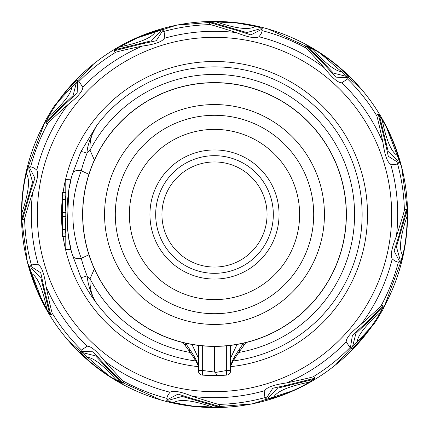 <?xml version="1.0" encoding="UTF-8"?>
<svg xmlns="http://www.w3.org/2000/svg" width="429" height="429" viewBox="0 0 429 429"><rect width="100%" height="100%" fill="white"/><g stroke="black" fill="none" stroke-linecap="round" stroke-linejoin="round"><path stroke-width="0.64" d="M230.652 366.65A153.003 153.003 0 0 0 342.353 130.454A153.003 153.003 0 0 0 63.09 192.487M198.348 366.65A153.003 153.003 0 0 1 63.09 236.513M62.57 232.593A153.003 153.003 0 0 1 62.57 196.407M284.33 377.316A177.161 177.161 0 0 0 377.316 144.67A177.161 177.161 0 0 0 144.67 51.684A177.161 177.161 0 0 0 51.684 284.33A177.161 177.161 0 0 0 284.33 377.316M77.703 80.513L77.252 80.169L75.756 81.306L76.432 82.4L73.118 95.522L46.418 121.091L45.699 122.925L47.522 124.002C46.391 124.367 53.169 117.927 67.852 104.687C77.965 96.75 82.947 90.905 82.792 87.151L78.947 81.467A189.929 189.929 0 0 1 115.138 52.638C113.98 52.392 123.069 50.204 142.407 46.075C155.126 44.257 162.366 41.688 164.114 38.358C164.715 34.803 164.548 32.518 163.621 31.515A189.929 189.929 0 0 1 209.384 24.641C208.505 23.847 217.471 26.501 236.277 32.593C248.193 37.377 255.743 38.771 258.934 36.765C261.234 33.982 262.232 31.923 261.931 30.593A189.929 189.929 0 0 1 304.998 47.522C304.633 46.396 311.073 53.169 324.313 67.852C332.239 77.955 338.084 82.931 341.849 82.792L347.533 78.947A189.929 189.929 0 0 1 376.362 115.138L378.206 114.103L382.11 119.68C388.154 129.327 395.527 146.53 397.946 155.909L399.453 162.806L397.485 163.621A189.929 189.929 0 0 1 404.359 209.384L406.472 209.406L407.062 216.189C407.336 228.791 405.528 244.289 402.659 255.48L400.52 262.21L398.407 261.931A189.929 189.929 0 0 1 381.478 304.998C382.604 304.633 375.831 311.073 361.148 324.313C351.035 332.25 346.053 338.095 346.208 341.849L350.053 347.533A189.929 189.929 0 0 1 313.862 376.362C315.02 376.608 305.931 378.796 286.593 382.925C273.868 384.743 266.634 387.317 264.886 390.642C264.285 394.197 264.452 396.482 265.379 397.485L266.195 399.458L273.091 397.946C280.089 395.838 285.891 393.752 290.492 391.672C297.672 388.604 303.946 385.419 309.32 382.11L314.897 378.206L313.862 376.362M29.033 166.86L28.475 166.79L27.746 168.522L28.882 169.133L32.566 182.153L22.233 217.648L22.528 219.594L24.641 219.616C23.847 220.495 26.501 211.529 32.593 192.723C37.382 180.781 38.776 173.23 36.765 170.066C33.982 167.766 31.923 166.768 30.593 167.069A189.929 189.929 0 0 1 47.522 124.002M30.062 265.98L29.542 266.195L29.778 268.055L31.065 268.023L40.771 277.456L49.566 313.358L50.794 314.897L52.638 313.862C52.392 315.02 50.204 305.931 46.075 286.593C44.257 273.874 41.688 266.634 38.358 264.886C34.803 264.285 32.518 264.452 31.515 265.379A189.929 189.929 0 0 1 24.641 219.616M81.467 350.053L80.169 351.742L81.306 353.244L82.4 352.568L95.522 355.882L121.091 382.582L122.925 383.301L124.002 381.478C124.372 382.609 117.932 375.831 104.687 361.148C96.761 351.045 90.916 346.069 87.151 346.208L81.467 350.053A189.929 189.929 0 0 1 52.638 313.862M167.069 398.407L166.79 400.52L168.522 401.254L169.133 400.118L182.153 396.434L217.648 406.767L219.594 406.472L219.616 404.359C220.495 405.153 211.535 402.499 192.723 396.407C180.807 391.623 173.257 390.229 170.066 392.235C167.766 395.018 166.768 397.077 167.069 398.407A189.929 189.929 0 0 1 124.002 381.478M404.359 209.384C405.142 208.542 402.493 217.503 396.407 236.277C391.618 248.219 390.224 255.77 392.235 258.934C395.012 261.229 397.072 262.232 398.407 261.931M376.362 115.138C376.619 114.012 378.807 123.096 382.925 142.407C384.743 155.126 387.312 162.366 390.642 164.114C394.197 164.715 396.476 164.548 397.485 163.621M93.651 63.921L55.228 104.762L52.885 108.038L45.34 120.721L25.928 173.037M217.835 406.799L212.811 407.062L192.149 405.984L173.52 402.659L168.522 401.254M121.241 382.706L116.758 380.421C106.456 374.919 92.053 364.141 84.926 356.96L81.306 353.244M49.63 313.54L46.89 309.32L37.162 290.111L31.054 273.091L29.778 268.055M29.542 266.195L31.515 265.379M22.201 217.835L21.938 212.811C21.74 199.426 23.327 185.784 26.341 173.52L27.746 168.522M28.475 166.79L30.593 167.069M46.294 121.241L48.579 116.758C54.805 105.47 63.83 93.372 72.04 84.926L75.756 81.306M77.252 80.169L78.947 81.467M163.02 30.062L162.806 29.542L160.945 29.778L160.977 31.065L151.544 40.771L115.642 49.566L114.103 50.794L115.138 52.638M115.46 49.63L119.68 46.89L138.508 37.328L155.909 31.054L160.945 29.778M335.349 365.079L373.772 324.238L376.115 320.962L383.66 308.279L403.072 255.963M162.806 29.542L163.621 31.515M262.14 29.033L262.21 28.475L260.478 27.746L259.867 28.882L246.847 32.566L211.352 22.233L209.406 22.528L209.384 24.641M211.165 22.201L216.189 21.938L236.835 23.016L255.48 26.341L260.478 27.746M262.21 28.475L261.931 30.593M348.487 77.703L348.831 77.252L347.694 75.756L346.6 76.432L333.478 73.118L307.909 46.418L306.075 45.699L304.998 47.522M307.759 46.294L312.242 48.579C322.619 54.156 336.733 64.672 344.074 72.04L347.694 75.756M348.831 77.252L347.533 78.947M350.053 347.533L351.748 348.831L353.244 347.694L352.568 346.6L355.882 333.478L382.582 307.909L383.301 306.075L381.478 304.998M382.706 307.759L380.421 312.242C377.788 317.197 374.002 323.026 369.053 329.729L356.96 344.074L353.244 347.694M383.301 306.075L362.821 325.901L352.407 335.253L350.418 347.758L350.97 348.235M68.978 239.393L71.048 249.394L65.782 249.394L65.782 179.606L71.01 179.767M70.426 182.261L70.554 181.698M70.796 180.652L70.978 179.901M71.042 179.638L70.957 179.987M70.908 180.175L69.251 188.058M68.779 190.803L67.299 225.826M67.476 227.917L68.758 238.063M71.048 249.394L70.721 248.021M70.554 247.302L70.426 246.739M96.745 303.55L91.302 295.854C88.503 291.243 87.961 291.5 80.85 277.22C81.258 277.681 83.328 277.204 87.055 275.783C88.251 286.336 91.5 295.613 96.804 303.625C89.388 293.42 84.068 284.615 80.85 277.22L72.807 255.957C65.09 233.607 65.079 195.463 72.791 173.096L80.824 151.834L96.804 125.375C91.758 132.851 89.5 141.136 90.031 150.23L94.391 160.044M96.804 125.375L96.804 125.375A147.635 147.635 0 0 1 344.063 143.72A147.635 147.635 0 0 1 233.188 360.95A147.635 147.635 0 0 0 344.063 143.72A147.635 147.635 0 0 0 96.804 125.375C90.331 137.21 87.066 146.504 87.017 153.25C84.164 160.736 82.255 166.575 81.285 170.774C70.061 199.952 70.056 229.118 81.274 258.274L88.937 254.815M94.364 268.903L90.031 278.775L87.055 275.783C84.164 268.216 82.239 262.382 81.274 258.274C76.673 259.03 73.847 258.258 72.807 255.957M72.791 173.096C73.836 170.79 76.668 170.018 81.285 170.774L88.9 174.303M80.824 151.834C81.226 151.362 83.29 151.834 87.017 153.25L90.031 150.23A140.085 140.085 0 0 1 337.435 147.34A140.085 140.085 0 0 1 238.744 352.466M190.256 352.466A140.085 140.085 0 0 1 90.031 278.775C89.57 288.084 91.827 296.364 96.804 303.625A147.635 147.635 0 0 0 195.812 360.95A147.635 147.635 0 0 1 96.804 303.625L96.804 303.625M185.484 343.146L189.591 349.174C195.19 357.378 198.123 363.336 198.396 367.042C198.648 365.546 195.747 360.419 189.688 351.667L189.591 349.174M237.065 344.433L230.604 358.086L230.604 362.232M245.871 342.594L243.318 346.192L243.168 343.624L239.409 349.168C233.81 357.378 230.877 363.336 230.604 367.042L230.604 367.38M225.858 375.155A161.057 161.057 0 0 1 203.437 375.177M230.604 370.817A4.295 4.295 0 0 1 226.635 375.102A4.295 4.295 0 0 0 230.604 370.817L230.604 370.538L226.346 370.538L226.346 345.844M202.654 345.844L202.654 370.479L198.396 370.479L198.396 370.817A4.295 4.295 0 0 0 202.365 375.102L215.422 375.557L226.635 375.102L226.346 370.538L215.465 372.469L216.908 375.541L226.877 375.08M230.604 345.393L230.604 370.538M214.5 346.38L214.5 372.066L215.465 372.469M198.396 367.38L198.396 370.817A4.295 4.295 0 0 0 202.365 375.102L202.654 370.479L214.5 372.066M198.396 345.393L198.396 370.479M198.396 361.577L198.396 359.405M198.396 358.086L191.935 344.433M230.604 358.086L230.604 359.405M230.604 361.127L230.604 367.042C230.443 365.374 233.344 360.253 239.312 351.667L239.409 349.168M205.582 82.92A131.88 131.88 0 0 1 346.08 205.582A131.88 131.88 0 0 1 223.418 346.08A131.88 131.88 0 0 1 82.92 223.418A131.88 131.88 0 0 1 205.582 82.92M223.412 345.956A131.757 131.757 0 0 1 83.044 223.412A131.757 131.757 0 0 1 205.588 83.044A131.757 131.757 0 0 1 345.956 205.588A131.757 131.757 0 0 1 223.412 345.956M221.938 324.185A109.937 109.937 0 0 1 104.815 221.938A109.937 109.937 0 0 1 207.062 104.815A109.937 109.937 0 0 1 324.185 207.062A109.937 109.937 0 0 1 221.938 324.185M210.945 162.065A52.553 52.553 0 0 0 162.065 218.055A52.553 52.553 0 0 0 218.055 266.935A52.553 52.553 0 0 0 266.935 210.945A52.553 52.553 0 0 0 210.945 162.065M189.688 351.667L185.682 346.192A4.295 2.494 -36.7 0 1 185.682 346.187A4.295 2.494 -36.7 0 1 185.832 343.624L185.832 343.227M65.782 227.922L65.256 227.922L65.256 218.372L65.782 218.377M65.256 227.922L65.256 233.076L62.57 233.076L62.57 229.311L65.256 229.365M65.256 199.635L62.57 199.689L62.57 229.311M62.57 233.076L62.57 236.513L65.782 236.513M65.782 201.078L65.256 201.078L65.256 195.924L62.57 195.924L62.57 192.487L65.782 192.487M65.256 201.078L65.256 210.628L65.782 210.623M62.57 195.924L62.57 199.689M142.407 46.075A183.21 183.21 0 0 0 142.283 46.128A183.21 183.21 0 0 0 82.792 87.151M67.852 104.687A183.21 183.21 0 0 0 36.765 170.066M32.593 192.723A183.21 183.21 0 0 0 38.358 264.886M46.075 286.593A183.21 183.21 0 0 0 87.151 346.208M104.687 361.148A183.21 183.21 0 0 0 170.066 392.235M192.723 396.407A183.21 183.21 0 0 0 264.886 390.642M346.208 341.849A183.21 183.21 0 0 1 286.717 382.872A183.21 183.21 0 0 1 286.593 382.925M361.148 324.313A183.21 183.21 0 0 0 392.235 258.934M396.407 236.277A183.21 183.21 0 0 0 390.642 164.114M382.925 142.407A183.21 183.21 0 0 0 341.849 82.792M324.313 67.852A183.21 183.21 0 0 0 258.934 36.765M236.277 32.593A183.21 183.21 0 0 0 164.114 38.358M373.144 324.544A193.077 193.077 0 0 1 71.461 344.181A193.077 193.077 0 0 1 45.345 121.418M219.616 404.359A189.929 189.929 0 0 0 265.379 397.485M55.856 104.456A193.077 193.077 0 0 1 357.539 84.819A193.077 193.077 0 0 1 383.655 307.582M309.32 382.11L309.019 382.212C288.921 386.261 277.15 391.221 273.697 397.088L273.091 397.946M313.54 379.37L277.456 388.229L268.023 397.935L268.055 399.222M314.897 378.206L286.749 385.231L272.801 388.25L265.942 398.847M219.594 406.472L191.656 398.466L178.04 394.106L166.865 399.967M212.811 407.062L212.5 407.003C193.071 400.461 180.394 398.868 174.474 402.225L173.52 402.659M122.925 383.301L102.729 362.398L93.12 351.818L80.513 351.297M116.758 380.421L116.516 380.217C102.96 364.832 92.782 357.116 85.972 357.062L84.926 356.96M50.794 314.897L43.769 286.744L40.75 272.801L30.153 265.942M31.054 273.091L31.912 273.697C37.779 277.15 42.739 288.921 46.788 309.019L46.89 309.32M22.528 219.594L30.518 191.699L34.872 178.115L29.134 166.876M26.341 173.52L26.775 174.474C30.132 180.394 28.539 193.071 21.997 212.5L21.938 212.811M45.699 122.925L66.565 102.767L77.134 93.179L77.778 80.572M72.04 84.926L71.938 85.972C71.884 92.782 64.168 102.96 48.783 116.516L48.579 116.758M380.421 312.242L380.217 312.484C364.832 326.04 357.116 336.218 357.062 343.028L356.96 344.074M406.472 209.406L398.466 237.344L394.106 250.96L399.967 262.135M406.799 211.165L396.434 246.847L400.118 259.867L401.254 260.478M407.062 216.189L407.003 216.5C400.461 235.929 398.868 248.606 402.225 254.526L402.659 255.48M378.206 114.103L385.242 142.305L388.277 156.274L398.938 163.02M379.37 115.46L388.229 151.544L397.935 160.977L399.222 160.945M382.11 119.68L382.212 119.981C386.261 140.079 391.221 151.85 397.088 155.303L397.946 155.909M306.075 45.699L326.233 66.565L335.821 77.134L348.428 77.778M312.242 48.579L312.484 48.783C326.04 64.168 336.218 71.884 343.028 71.938L344.074 72.04M209.406 22.528L237.301 30.518L250.885 34.872L262.124 29.134M216.189 21.938L216.5 21.997C235.929 28.539 248.606 30.132 254.526 26.775L255.48 26.341M114.103 50.794L142.256 43.769L156.199 40.75L163.058 30.153M155.909 31.054L155.303 31.912C151.85 37.779 140.079 42.739 119.981 46.788L119.68 46.89M243.516 343.146L243.168 343.624L243.168 343.227M226.63 371.498L226.63 372.152M221.208 313.476A99.201 99.201 0 0 0 313.476 207.792A99.201 99.201 0 0 0 207.792 115.524A99.201 99.201 0 0 0 115.524 221.208A99.201 99.201 0 0 0 221.208 313.476M208.741 129.574A85.119 85.119 0 0 1 299.426 208.741A85.119 85.119 0 0 1 220.259 299.426A85.119 85.119 0 0 1 129.574 220.259A85.119 85.119 0 0 1 208.741 129.574M210.135 150.091A64.554 64.554 0 0 1 278.909 210.135A64.554 64.554 0 0 1 218.865 278.909A64.554 64.554 0 0 1 150.091 218.865A64.554 64.554 0 0 1 210.135 150.091M210.521 155.813A58.827 58.827 0 0 1 273.187 210.521A58.827 58.827 0 0 1 218.479 273.187A58.827 58.827 0 0 1 155.813 218.479A58.827 58.827 0 0 1 210.521 155.813M62.57 216.554L65.782 216.597M62.57 212.446L65.782 212.403M407.55 211.411L401.635 166.94L385.601 125.043M360.392 88.031L318.683 51.941L268.205 29.043M220.887 21.53L176.668 25.155L134.449 38.803M21.45 217.589L27.365 262.06L43.399 303.957M68.608 340.969L110.317 377.059L160.795 399.957M208.113 407.47L252.332 403.845L294.551 390.197M265.98 398.938L266.195 399.458M351.748 348.831L351.297 348.487M243.318 346.192L239.312 351.667M185.682 346.187L183.129 342.594M202.381 375.102L215.422 375.552"/></g></svg>
